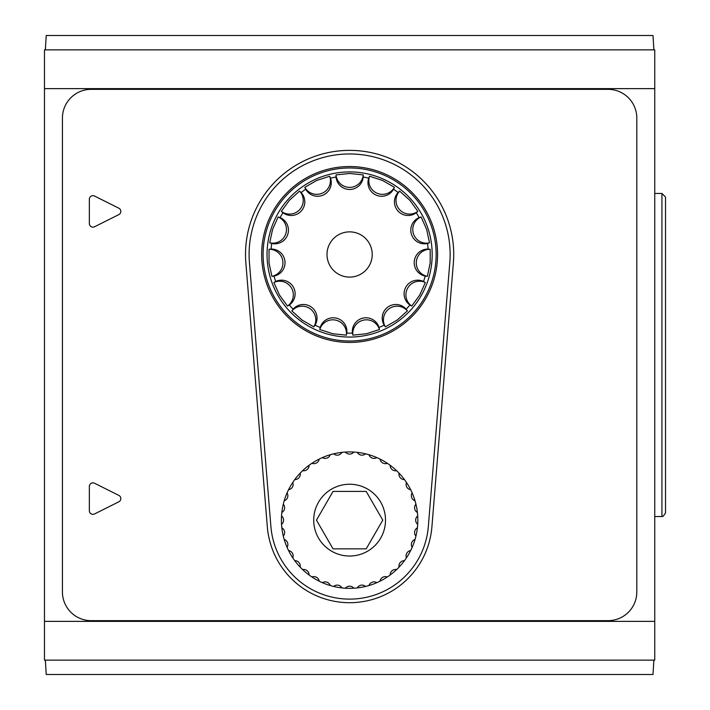<?xml version="1.0" encoding="UTF-8"?>
<svg xmlns="http://www.w3.org/2000/svg" width="710" height="710" viewBox="0 0 710 710"><rect width="100%" height="100%" fill="white"/><g stroke="black" fill="none" stroke-linecap="round" stroke-linejoin="round"><path stroke-width="1.06" d="M363.209 177.003A13.641 13.641 90 0 1 349.613 189.463A13.641 13.641 90 0 1 336.025 177.003L336.025 174.891L349.613 173.471L363.209 174.891L363.209 177.003A78.668 78.668 0 0 1 368.712 178.174A13.641 13.641 114 0 0 376.06 195.081A13.641 13.641 114 0 0 393.544 189.224L394.405 187.298L382.566 180.473L369.573 176.24L368.712 178.174M330.514 178.174A13.641 13.641 66 0 1 323.165 195.081A13.641 13.641 66 0 1 305.682 189.224L304.821 187.298L316.669 180.473L329.662 176.24L330.514 178.174A78.668 78.668 0 0 1 336.025 177.003M301.129 192.534A13.641 13.641 42 0 1 301.297 210.976A13.641 13.641 42 0 1 282.944 212.734L281.373 211.323L289.414 200.273L299.558 191.123L301.129 192.534A78.668 78.668 0 0 1 305.682 189.224M280.122 217.615A13.641 13.641 18 0 1 287.772 234.389A13.641 13.641 18 0 1 271.726 243.468L269.711 242.811L272.569 229.454L278.116 216.958L280.122 217.615A78.668 78.668 0 0 1 282.944 212.734M271.14 249.068A13.641 13.641 -6 0 1 284.95 261.28A13.641 13.641 -6 0 1 273.98 276.101L271.877 276.323L269.046 262.948L269.037 249.281L271.14 249.068A78.668 78.668 0 0 1 271.726 243.468M275.72 281.453A13.641 13.641 -30 0 1 293.301 286.991A13.641 13.641 -30 0 1 289.307 304.998L287.479 306.054L279.456 294.987L273.882 282.509L275.72 281.453A78.668 78.668 0 0 1 273.98 276.101M293.079 309.178A13.641 13.641 -54 0 1 311.397 307.084A13.641 13.641 -54 0 1 315.062 325.153L313.829 326.866L301.998 320.024L291.837 310.891L293.079 309.178A78.668 78.668 0 0 1 289.307 304.998M320.21 327.452A13.641 13.641 -78 0 1 336.096 318.08A13.641 13.641 -78 0 1 346.799 333.096L346.365 335.164L332.768 333.727L319.766 329.511L320.21 327.452A78.668 78.668 0 0 1 315.062 325.153M352.435 333.096A13.641 13.641 -102 0 1 363.138 318.08A13.641 13.641 -102 0 1 379.016 327.452L379.459 329.511L366.458 333.727L352.87 335.164L352.435 333.096A78.668 78.668 0 0 1 346.799 333.096M384.163 325.153A13.641 13.641 -126 0 1 387.837 307.084A13.641 13.641 -126 0 1 406.155 309.178L407.398 310.891L397.227 320.024L385.406 326.866L384.163 325.153A78.668 78.668 0 0 1 379.016 327.452M409.918 304.998A13.641 13.641 -150 0 1 405.925 286.991A13.641 13.641 -150 0 1 423.515 281.453L425.343 282.509L419.77 294.987L411.747 306.054L409.918 304.998A78.668 78.668 0 0 1 406.155 309.178M425.255 276.101A13.641 13.641 -174 0 1 414.285 261.28A13.641 13.641 -174 0 1 428.094 249.068L430.198 249.281L430.18 262.948L427.358 276.323L425.255 276.101A78.668 78.668 0 0 1 423.515 281.453M427.509 243.468A13.641 13.641 162 0 1 411.454 234.389A13.641 13.641 162 0 1 419.104 217.615L421.119 216.958L426.657 229.454L429.514 242.811L427.509 243.468A78.668 78.668 0 0 1 428.094 249.068M416.291 212.734A13.641 13.641 138 0 1 397.937 210.976A13.641 13.641 138 0 1 398.106 192.534L399.668 191.123L409.821 200.273L417.862 211.323L416.291 212.734A78.668 78.668 0 0 1 419.104 217.615M94.545 196.049A3.585 3.585 0 0 0 89.345 199.262L89.345 223.543A3.585 3.585 0 0 0 94.545 226.756L118.827 214.615A3.585 3.585 0 0 0 118.827 208.19L94.545 196.049M393.544 189.224A78.668 78.668 0 0 1 398.106 192.534M349.613 231.868A22.613 22.613 0 0 1 369.2 265.788A22.613 22.613 0 0 1 330.026 265.788A22.613 22.613 0 0 1 349.613 231.868M349.613 171.918A82.564 82.564 0 0 1 421.119 295.768A82.564 82.564 0 0 1 278.107 295.768A82.564 82.564 0 0 1 349.613 171.918M292.76 557.82A68.204 68.204 0 0 1 287.08 547.375A5.387 5.387 0 0 0 284.204 539.467A68.204 68.204 0 0 1 283.299 536.103A5.387 5.387 0 0 0 281.843 527.814A68.204 68.204 0 0 1 281.542 524.344A5.387 5.387 0 0 0 281.542 515.93A68.204 68.204 0 0 1 281.843 512.46A5.387 5.387 0 0 0 283.299 504.171A68.204 68.204 0 0 1 284.204 500.807A5.387 5.387 0 0 0 287.08 492.9A68.204 68.204 0 0 1 288.553 489.74A5.387 5.387 0 0 0 292.76 482.454A68.204 68.204 0 0 1 294.757 479.596A5.387 5.387 0 0 0 300.17 473.153A68.204 68.204 0 0 1 302.629 470.686A5.387 5.387 0 0 0 309.081 465.281A68.204 68.204 0 0 1 311.93 463.284A5.387 5.387 0 0 0 319.216 459.077A68.204 68.204 0 0 1 322.375 457.604A5.387 5.387 0 0 0 330.283 454.719A68.204 68.204 0 0 1 333.647 453.823A5.387 5.387 0 0 0 341.936 452.359A68.204 68.204 0 0 1 345.406 452.057A5.387 5.387 0 0 0 353.82 452.057A68.204 68.204 0 0 1 357.29 452.359A5.387 5.387 0 0 0 365.579 453.823A68.204 68.204 0 0 1 368.943 454.719A5.387 5.387 0 0 0 376.85 457.604A68.204 68.204 0 0 1 380.01 459.077A5.387 5.387 0 0 0 387.296 463.284A68.204 68.204 0 0 1 390.154 465.281A5.387 5.387 0 0 0 396.597 470.686A68.204 68.204 0 0 1 399.064 473.153A5.387 5.387 0 0 0 404.469 479.596A68.204 68.204 0 0 1 406.466 482.454A5.387 5.387 0 0 0 410.673 489.74A68.204 68.204 0 0 1 412.146 492.9A5.387 5.387 0 0 0 415.03 500.807A68.204 68.204 0 0 1 415.927 504.171A5.387 5.387 0 0 0 417.391 512.46A68.204 68.204 0 0 1 417.693 515.93A5.387 5.387 0 0 0 417.693 524.344A68.204 68.204 0 0 1 417.391 527.814A5.387 5.387 0 0 0 415.927 536.103A68.204 68.204 0 0 1 415.03 539.467A5.387 5.387 0 0 0 412.146 547.375A68.204 68.204 0 0 1 410.673 550.534A5.387 5.387 0 0 0 406.466 557.82A68.204 68.204 0 0 1 404.469 560.669A5.387 5.387 0 0 0 399.064 567.121A68.204 68.204 0 0 1 396.597 569.58A5.387 5.387 0 0 0 390.154 574.993A68.204 68.204 0 0 1 387.296 576.99A5.387 5.387 0 0 0 380.01 581.197A68.204 68.204 0 0 1 376.85 582.67A5.387 5.387 0 0 0 368.943 585.546A68.204 68.204 0 0 1 365.579 586.451A5.387 5.387 0 0 0 357.29 587.907A68.204 68.204 0 0 1 353.82 588.208A5.387 5.387 0 0 0 345.406 588.208A68.204 68.204 0 0 1 341.936 587.907A5.387 5.387 0 0 0 333.647 586.451A68.204 68.204 0 0 1 330.283 585.546A5.387 5.387 0 0 0 322.375 582.67A68.204 68.204 0 0 1 319.216 581.197A5.387 5.387 0 0 0 311.93 576.99A68.204 68.204 0 0 1 309.081 574.993A5.387 5.387 0 0 0 302.629 569.58A68.204 68.204 0 0 1 300.17 567.121A5.387 5.387 0 0 0 294.757 560.669A68.204 68.204 0 0 1 292.76 557.82A5.387 5.387 0 0 0 288.553 550.534A68.204 68.204 0 0 1 353.82 452.057M428.334 526.536L449.803 262.629A100.518 100.518 0 0 0 349.613 153.963A100.518 100.518 0 0 0 249.432 262.629L270.901 526.536A78.979 78.979 0 0 0 349.613 599.116A78.979 78.979 0 0 0 428.334 526.536M89.345 510.738A3.585 3.585 0 0 0 94.545 513.951L118.827 501.81A3.585 3.585 0 0 0 118.827 495.385L94.545 483.244A3.585 3.585 0 0 0 89.345 486.457L89.345 510.738M431.911 526.829L453.379 262.922A104.104 104.104 0 0 0 349.613 150.378A104.104 104.104 0 0 0 245.855 262.922L267.324 526.829A82.564 82.564 0 0 0 349.613 602.701A82.564 82.564 0 0 0 431.911 526.829M91.146 89.345A28.719 28.719 0 0 0 62.427 118.064L62.427 591.936A28.719 28.719 0 0 0 91.146 620.655L608.088 620.655A28.719 28.719 0 0 0 636.808 591.936L636.808 118.064A28.719 28.719 0 0 0 608.088 89.345L91.146 89.345M44.473 621.365L44.473 660.14L654.753 660.14L654.753 621.365L44.473 621.365L44.473 49.86L654.753 49.86L654.753 621.365M45.351 49.86L46.23 35.5L652.996 35.5L653.875 49.86M653.875 660.14L652.996 674.5L46.23 674.5L45.351 660.14M661.933 193.457L661.933 516.543L663.149 516.33L665.527 512.957L665.527 197.043L661.933 193.457L654.753 193.457M665.527 205.74L665.527 504.26M349.613 166.53A87.951 87.951 0 0 1 425.787 298.457A87.951 87.951 0 0 1 273.448 298.457A87.951 87.951 0 0 1 349.613 166.53M382.779 520.137L366.2 491.418L333.034 491.418L316.456 520.137L333.034 548.857L366.2 548.857L382.779 520.137M349.613 484.238A35.899 35.899 0 0 1 380.702 538.082A35.899 35.899 0 0 1 318.524 538.082A35.899 35.899 0 0 1 349.613 484.238M365.579 453.823A68.204 68.204 0 0 0 357.29 452.359M376.85 457.604A68.204 68.204 0 0 0 368.943 454.719M387.296 463.284A68.204 68.204 0 0 0 380.01 459.077M396.597 470.686A68.204 68.204 0 0 0 390.154 465.281M404.469 479.596A68.204 68.204 0 0 0 399.064 473.153M410.673 489.74A68.204 68.204 0 0 0 406.466 482.454M415.03 500.807A68.204 68.204 0 0 0 412.146 492.9M417.391 512.46A68.204 68.204 0 0 0 415.927 504.171M417.693 524.344A68.204 68.204 0 0 0 417.693 515.93M415.927 536.103A68.204 68.204 0 0 0 417.391 527.814M412.146 547.375A68.204 68.204 0 0 0 415.03 539.467M406.466 557.82A68.204 68.204 0 0 0 410.673 550.534M399.064 567.121A68.204 68.204 0 0 0 404.469 560.669M390.154 574.993A68.204 68.204 0 0 0 396.597 569.58M380.01 581.197A68.204 68.204 0 0 0 387.296 576.99M368.943 585.546A68.204 68.204 0 0 0 376.85 582.67M357.29 587.907A68.204 68.204 0 0 0 365.579 586.451M345.406 588.208A68.204 68.204 0 0 0 353.82 588.208M333.647 586.451A68.204 68.204 0 0 0 341.936 587.907M322.375 582.67A68.204 68.204 0 0 0 330.283 585.546M311.93 576.99A68.204 68.204 0 0 0 319.216 581.197M302.629 569.58A68.204 68.204 0 0 0 309.081 574.993M294.757 560.669A68.204 68.204 0 0 0 300.17 567.121M336.025 174.891A13.641 13.641 180 0 0 349.613 187.378A13.641 13.641 180 0 0 363.209 174.891M304.821 187.298A13.641 13.641 156 0 0 322.322 193.173A13.641 13.641 156 0 0 329.662 176.24M281.373 211.323A13.641 13.641 132 0 0 299.744 209.583A13.641 13.641 132 0 0 299.558 191.123M269.711 242.811A13.641 13.641 108 0 0 285.793 233.75A13.641 13.641 108 0 0 278.116 216.958M271.877 276.323A13.641 13.641 84 0 0 282.873 261.502A13.641 13.641 84 0 0 269.037 249.281M287.479 306.054A13.641 13.641 60 0 0 291.499 288.038A13.641 13.641 60 0 0 273.882 282.509M313.829 326.866A13.641 13.641 36 0 0 310.172 308.779A13.641 13.641 36 0 0 291.837 310.891M346.365 335.164A13.641 13.641 12 0 0 335.661 320.121A13.641 13.641 12 0 0 319.766 329.511M379.459 329.511A13.641 13.641 -12 0 0 363.564 320.121A13.641 13.641 -12 0 0 352.87 335.164M407.398 310.891A13.641 13.641 -36 0 0 389.062 308.779A13.641 13.641 -36 0 0 385.406 326.866M425.343 282.509A13.641 13.641 -60 0 0 407.735 288.038A13.641 13.641 -60 0 0 411.747 306.054M430.198 249.281A13.641 13.641 -84 0 0 416.353 261.502A13.641 13.641 -84 0 0 427.358 276.323M421.119 216.958A13.641 13.641 -108 0 0 413.442 233.75A13.641 13.641 -108 0 0 429.514 242.811M399.668 191.123A13.641 13.641 -132 0 0 399.49 209.583A13.641 13.641 -132 0 0 417.862 211.323M369.573 176.24A13.641 13.641 -156 0 0 376.912 193.173A13.641 13.641 -156 0 0 394.405 187.298M654.753 88.635L44.473 88.635M349.613 167.968A86.513 86.513 0 0 1 424.544 297.738A86.513 86.513 0 0 1 274.69 297.738A86.513 86.513 0 0 1 349.613 167.968M661.933 516.543L654.753 516.543"/></g></svg>
